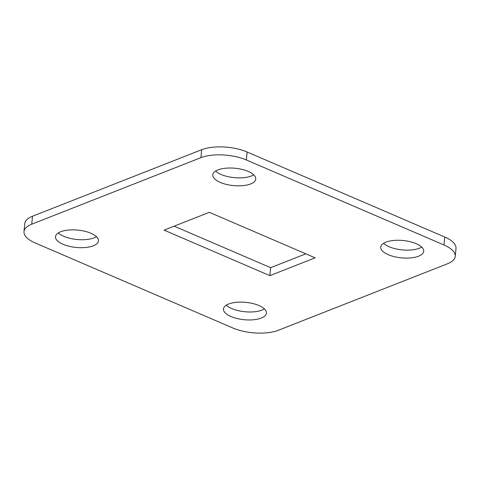 <?xml version="1.0" encoding="UTF-8"?>
<svg xmlns="http://www.w3.org/2000/svg" width="480" height="480" viewBox="0 0 480 480"><rect width="100%" height="100%" fill="white"/><g stroke="black" fill="none" stroke-linecap="round" stroke-linejoin="round"><path stroke-width="0.72" d="M383.544 243.336A21.582 8.712 -174.4 0 0 419.346 248.25A21.582 8.712 -174.4 0 0 421.71 247.074M418.566 256.212A21.582 8.712 -174.4 0 0 423.714 251.292A21.582 8.712 -174.4 0 0 410.082 241.686A21.582 8.712 -174.4 0 0 385.902 242.16A21.582 8.712 -174.4 0 0 380.754 247.08A21.582 8.712 -174.4 0 0 394.386 256.686A21.582 8.712 -174.4 0 0 418.566 256.212M215.574 171.078A21.582 8.712 -174.4 0 0 251.382 175.992A21.582 8.712 -174.4 0 0 253.74 174.816M250.602 183.954A21.582 8.712 -174.4 0 0 255.75 179.034A21.582 8.712 -174.4 0 0 242.118 169.428A21.582 8.712 -174.4 0 0 217.938 169.902A21.582 8.712 -174.4 0 0 212.784 174.822A21.582 8.712 -174.4 0 0 226.416 184.422A21.582 8.712 -174.4 0 0 250.602 183.954M58.29 232.926A21.582 8.712 -174.4 0 0 94.098 237.84A21.582 8.712 -174.4 0 0 96.456 236.664M93.318 245.802A21.582 8.712 -174.4 0 0 98.466 240.882A21.582 8.712 -174.4 0 0 84.834 231.276A21.582 8.712 -174.4 0 0 60.654 231.75A21.582 8.712 -174.4 0 0 55.506 236.67A21.582 8.712 -174.4 0 0 69.132 246.27A21.582 8.712 -174.4 0 0 93.318 245.802M226.26 305.184A21.582 8.712 -174.4 0 0 262.062 310.098A21.582 8.712 -174.4 0 0 264.426 308.922M261.282 318.06A21.582 8.712 -174.4 0 0 266.436 313.14A21.582 8.712 -174.4 0 0 252.804 303.534A21.582 8.712 -174.4 0 0 228.618 304.008A21.582 8.712 -174.4 0 0 223.47 308.928A21.582 8.712 -174.4 0 0 237.102 318.534A21.582 8.712 -174.4 0 0 261.282 318.06M31.728 224.196A32.376 13.068 -174.4 0 0 24 231.576A32.376 13.068 -174.4 0 0 35.25 242.982L232.86 327.99A32.376 13.068 -174.4 0 0 278.328 330.282L447.492 263.766A32.376 13.068 -174.4 0 0 455.22 256.386A32.376 13.068 -174.4 0 0 443.97 244.98L246.36 159.966A32.376 13.068 -174.4 0 0 200.892 157.674L31.728 224.196L32.508 216.234A32.376 13.068 -174.4 0 0 24.78 223.614L24 231.576M209.358 212.328L164.082 230.13L269.862 275.634L315.138 257.832L209.358 212.328M455.22 256.386L456 248.424A32.376 13.068 -174.4 0 0 444.75 237.018L247.14 152.01A32.376 13.068 -174.4 0 0 201.672 149.718L32.508 216.234M174.156 226.17L270.642 267.672L305.844 253.83M269.862 275.634L270.642 267.672M443.97 244.98L444.75 237.018M246.36 159.966L247.14 152.01M200.892 157.674L201.672 149.718"/></g></svg>
